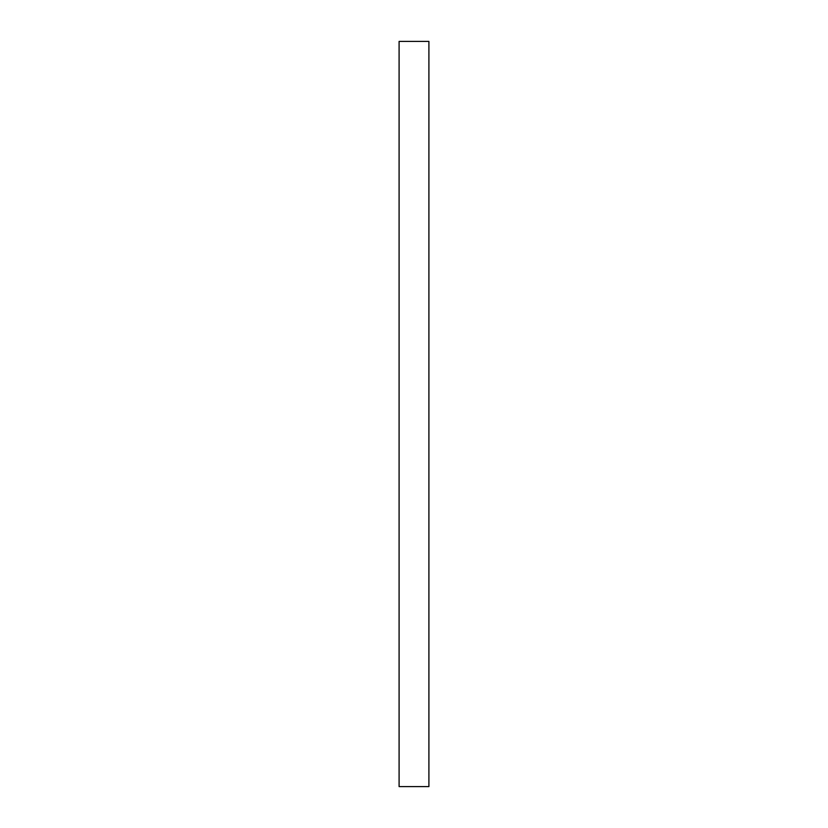 <?xml version="1.0" encoding="UTF-8"?>
<svg xmlns="http://www.w3.org/2000/svg" width="828" height="828" viewBox="0 0 828 828"><rect width="100%" height="100%" fill="white"/><g stroke="black" fill="none" stroke-linecap="round" stroke-linejoin="round"><path stroke-width="1.24" d="M428.904 414L428.904 786.6L399.096 786.6L399.096 41.4L428.904 41.4L428.904 414"/></g></svg>
